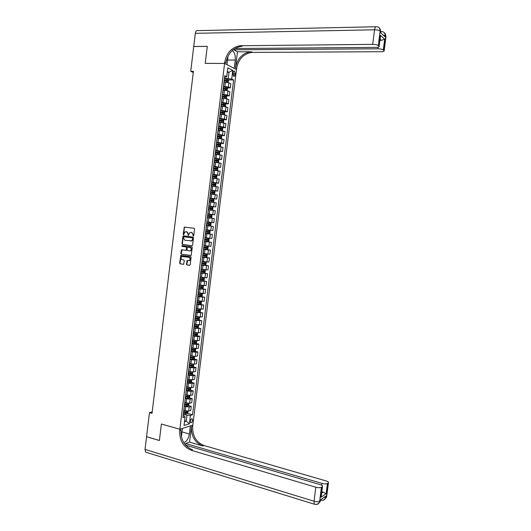 <?xml version="1.0" encoding="UTF-8"?>
<svg xmlns="http://www.w3.org/2000/svg" width="531" height="531" viewBox="0 0 531 531"><rect width="100%" height="100%" fill="white"/><g stroke="black" fill="none" stroke-linecap="round" stroke-linejoin="round"><path stroke-width="0.8" d="M193.304 236.069L193.729 235.678L194.545 228.98L194.094 228.277L184.31 227.129L183.195 234.271L183.507 234.755L184.994 231.928L186.739 231.828L188.173 234.058L188.386 235.412L189.872 232.585L190.848 232.366L191.638 232.472L193.092 234.709L193.304 236.069M192.574 420.426L192.255 418.886C191.419 418.574 190.788 419.311 190.377 421.096L190.695 422.636C191.545 422.948 192.169 422.205 192.574 420.426M186.461 264.199L186.912 264.909L189.574 265.327L190.184 264.783L191.087 257.356L190.636 256.652L180.859 255.305L179.684 263.144L180.135 263.847L183.646 264.272L184.303 260.641L183.852 259.938L182.272 259.692C180.872 258.929 180.719 257.88 181.814 256.546L188.903 257.283C190.31 258.039 190.47 259.088 189.388 260.436L187.118 260.562L186.461 264.199L187.264 264.923L189.773 265.314M146.549 452.432L145.627 452.147L145.023 449.418L146.556 436.708L159.393 440.511L161.397 424.017L159.4 440.478L146.563 436.674L149.47 412.607L152.025 413.317L193.41 71.36L190.735 71.333L193.271 72.495M190.735 71.333L193.735 46.509L207.269 46.376L205.205 63.375L224.586 63.428L179.85 429.24L161.397 424.017L179.85 429.24L179.71 430.382C179.312 440.239 183.155 446.87 191.246 450.275L315.832 487.199C318.315 487.843 320.18 487.876 321.428 487.305L319.629 501.291L320.326 500.826L320.458 499.777L325.908 496.12L325.775 497.149L326.446 496.697L328.211 483.004L327.428 483.502L326.1 493.803L320.897 497.255L321.394 495.231M191.963 245.76L192.567 245.209L193.47 237.775L193.018 237.072L183.54 235.797L182.943 236.348L182.047 243.729L182.491 244.426L192.016 245.767M192.282 247.572L191.1 255.471L181.31 254.143L180.865 253.44L181.529 249.809L185.664 250.293L186.268 249.743L186.527 247.645L186.076 246.942L182.093 246.371L181.987 245.548L191.824 246.862L192.282 247.572M233.175 72.548L233.003 73.962L233.673 76.398C234.31 76.656 234.742 76.172 234.967 74.937L235.133 73.53L234.463 71.094C233.832 70.835 233.401 71.32 233.175 72.548M379.997 37.993L380.349 35.278L384.683 39.261L383.302 49.954L383.966 50.531L385.798 36.307L385.247 35.783L385.108 36.858L380.568 32.643L380.707 31.555L380.13 31.017L378.264 45.553C377.156 44.816 375.304 44.418 372.696 44.365L374.567 29.796L195.328 33.32L193.735 46.476L207.276 46.343L205.205 63.375L224.586 63.428L236.494 69.541L192.819 425.112L179.85 429.24L182.452 428.411L181.41 436.927M224.567 77.221L225.821 77.234L226.737 76.637L224.752 75.674L182.916 417.592L185.067 416.961L184.357 415.965L183.155 415.64M226.737 76.637L227.812 67.855L232.77 70.364L231.708 79.046L224.427 78.336M228.224 79.889L233.627 79.975L231.708 79.046M233.627 79.975L192.534 414.757L190.45 415.368L189.414 423.798L184.025 425.484L185.067 416.961M152.198 411.883L149.47 412.607M227.275 72.262L228.961 72.276L227.368 71.486M228.217 78.389L228.961 72.276L232.77 70.364M184.609 420.705L186.222 421.149L186.952 415.209L183.328 414.226M188.405 405.644L191.273 406.401L190.775 410.436L188.691 411.034L183.918 410.523M191.273 406.401L189.189 406.978L184.284 406.427M189.335 397.892L192.222 398.635L191.731 402.677L189.647 403.235L184.874 402.717M192.222 398.635L190.144 399.179L185.239 398.628M190.264 390.139L193.178 390.869L192.68 394.905L190.602 395.429L185.83 394.911M193.178 390.869L191.1 391.374L186.195 390.816M191.2 382.373L194.134 383.09L193.636 387.132L191.558 387.623L186.786 387.099M194.134 383.09L192.056 383.561L187.151 383.004M192.129 374.607L195.089 375.311L194.592 379.36L192.521 379.811L187.742 379.287M195.089 375.311L193.018 375.742L188.107 375.185M193.058 366.828L196.039 367.525L195.547 371.574L193.476 371.992L188.697 371.461M196.039 367.525L193.974 367.923L189.063 367.359M193.988 359.056L196.994 359.733L196.497 363.788L194.439 364.166L189.653 363.635M196.994 359.733L194.937 360.098L190.018 359.533M194.917 351.27L197.95 351.94L197.459 355.996L195.395 356.341L190.616 355.803M197.95 351.94L195.893 352.265L190.981 351.701M195.846 343.484L198.913 344.141L198.415 348.197L196.357 348.509L191.572 347.964M198.913 344.141L196.855 344.433L191.937 343.862M196.782 335.685L199.868 336.329L199.371 340.391L197.32 340.67L192.693 340.159M199.868 336.329L197.817 336.588L192.899 336.017M197.711 327.892L200.824 328.523L200.326 332.585L198.275 332.824L193.496 332.273M200.824 328.523L193.861 328.165M198.64 320.087L201.787 320.704L201.289 324.766L194.452 324.421M201.787 320.704L194.817 320.312M199.563 312.274L202.742 312.885L202.245 316.947L195.415 316.562M202.742 312.885L195.78 312.447M200.492 304.462L203.705 305.053L203.207 309.128L196.377 308.697M203.705 305.053L196.742 304.582M201.422 296.643L204.667 297.221L204.163 301.296L197.34 300.831M204.667 297.221L197.705 296.71M202.205 288.798L205.623 289.388L205.125 293.464L198.302 292.953M205.623 289.388L198.674 288.837M202.802 280.912L206.586 281.543L206.088 285.625L199.271 285.074M206.586 281.543L199.636 280.952M203.021 272.967L207.548 273.697L207.05 277.779L200.233 277.189M207.548 273.697L200.599 273.067M202.464 264.909L208.51 265.845L208.013 269.927L201.203 269.303M208.51 265.845L201.568 265.175M202.57 256.958L209.48 257.986L208.975 262.068L202.165 261.405M209.48 257.986L202.53 257.276M203.532 249.139L210.442 250.121L209.937 254.21L203.134 253.506M210.442 250.121L203.499 249.378M204.488 241.306L211.404 242.249L210.907 246.344L204.096 245.601M211.404 242.249L204.468 241.466M205.444 233.474L212.373 234.377L211.869 238.472L205.066 237.689M212.373 234.377L205.437 233.554M213.336 226.498L206.406 225.635L213.336 226.498L212.838 230.593L206.035 229.77M206.864 221.872L213.801 222.715L206.871 221.832M213.801 222.715L214.305 218.613L207.508 217.73M207.827 214.026L214.77 214.829L207.84 213.907M214.77 214.829L215.274 210.727L208.477 209.798M208.789 206.174L215.739 206.937L208.809 205.975M215.739 206.937L216.243 202.829L209.453 201.86M209.745 198.315L216.708 199.039L209.785 198.036M216.708 199.039L217.212 194.93L210.422 193.921M210.449 193.689L213.973 194.134L214.71 193.636L214.942 191.737L214.358 190.968L210.707 190.463L217.677 191.133L210.754 190.098M217.677 191.133L218.181 187.025L211.398 185.976M213.296 182.737L218.646 183.228L211.723 182.146M218.646 183.228L219.15 179.113L212.367 178.024M215.453 174.958L219.615 175.316L212.699 174.195M219.615 175.316L220.119 171.194L213.343 170.066M216.94 167.106L220.591 167.398L213.674 166.236M220.591 167.398L221.095 163.276L214.318 162.108M218.188 159.22L221.56 159.473L219.595 158.915L214.65 158.271M221.56 159.473L222.064 155.351L215.294 154.136M218.473 154.441L219.562 154.023L219.794 152.118L219.237 151.308L222.535 151.541L215.619 150.306M222.535 151.541L223.04 147.419L216.27 146.164M220.239 143.403L223.505 143.609L221.546 142.972L216.595 142.328M223.505 143.609L224.016 139.48L217.245 138.186M221.241 135.485L224.48 135.664L222.529 135L217.577 134.35M224.48 135.664L224.985 131.535L218.221 130.201M222.237 127.559L225.456 127.719L223.505 127.015L218.553 126.365M225.456 127.719L225.96 123.59L219.197 122.216M223.239 119.628L226.432 119.774L224.48 119.03L219.529 118.373M226.432 119.774L226.936 115.632L224.991 114.875L220.173 114.218M224.235 111.689L227.407 111.815L225.463 111.032L220.504 110.375M227.407 111.815L227.912 107.674L225.974 106.877L221.155 106.22M225.23 103.751L228.383 103.857L226.445 103.034L221.487 102.377M228.383 103.857L228.888 99.715L226.956 98.872L222.137 98.215M226.233 95.806L229.359 95.885L227.427 95.036L222.469 94.365M229.359 95.885L229.87 91.744L227.932 90.867L223.113 90.204M227.228 87.847L230.335 87.914L228.403 87.024L223.445 86.354M230.335 87.914L230.846 83.765L228.914 82.856L224.095 82.192M184.489 421.674L186.222 421.149L189.414 423.798M187.476 413.397L192.534 414.757M226.286 82.265L226.418 81.177L224.148 80.626M223.591 85.179L223.631 84.841M213.973 194.134L210.329 193.563M209.48 201.647L213.004 202.052L209.353 201.561M207.993 213.807L208.364 209.612M206.871 221.799L207.382 217.624M206.539 225.655L205.895 229.797M204.581 241.645L203.937 245.8M202.576 256.918L206.234 257.329L206.977 256.732L207.209 254.847L206.632 254.196L202.961 253.785M191.439 349.073L193.556 349.524L193.696 348.396M188.917 368.547L188.877 368.886M187.954 376.439L187.908 376.798M186.985 384.325L186.945 384.696M186.023 392.203L185.976 392.595M185.644 396.445L188.784 397.148L189.009 396.438L185.677 396.159M185.06 400.075L185.007 400.487M184.098 407.941L184.045 408.372M186.952 415.209L190.45 415.368M193.496 236.036L193.443 234.748L191.638 232.472M191.127 232.399L191.99 232.512M186.235 231.755L187.091 231.868L188.532 234.098L188.578 235.379M184.894 227.102L184.357 227.666L183.699 234.722M183.786 235.83L183.295 236.381L182.398 243.756L182.843 244.452L192.103 245.76M192.647 238.366L192.328 237.875L183.799 236.793L183.48 238.047L184.907 240.277L191.605 240.835L192.999 238.399L192.328 237.875M184.005 236.746L192.68 237.908M190.742 241.074L191.956 240.862L192.886 239.308L192.534 239.282M192.999 238.399L192.886 239.308M190.941 255.544L181.31 254.143M182.047 249.769L181.224 253.46L181.668 254.163M185.737 250.3L186.62 249.769L186.879 247.665L186.427 246.968L182.093 246.371M182.438 245.528L182.452 246.397M189.653 250.871L190.529 250.672C191.638 249.324 191.485 248.269 190.065 247.512L187.861 247.194L187.257 247.745L187.005 249.849L187.456 250.552L189.653 250.871M189.846 250.884L190.881 250.692C191.99 249.344 191.837 248.296 190.417 247.532L190.065 247.512M188.153 247.214L190.417 247.532M187.622 260.515L186.819 264.212M188.844 260.661L189.74 260.449C190.821 259.108 190.662 258.059 189.255 257.303L188.903 257.283M182.803 256.354L189.255 257.303M181.363 255.265L180.042 263.157L180.487 263.861L183.514 264.332M227.998 82.557L228.576 80.48L228.011 79.531L224.361 78.86M224.952 82.205L224.109 82.086M226.418 81.177L227.46 81.402L227.58 80.639L224.215 80.081M224.195 80.241L226.764 80.619L227.036 81.17M226.969 90.562L227.6 88.458L227.036 87.529L223.385 86.865M224.122 90.23L223.126 90.091M223.279 88.869L226.485 89.4L226.604 88.644L223.232 88.086M223.219 88.239L225.828 88.624L226.053 89.162M225.94 98.574L226.385 98.348L226.618 96.436L226.053 95.52L222.403 94.87M223.312 98.248L222.15 98.089M222.21 96.861L225.502 97.392L225.629 96.635L222.257 96.084M222.237 96.23L224.812 96.602L225.078 97.153M224.912 106.572L225.41 106.319L225.642 104.408L225.091 103.525L221.427 102.861M222.522 106.266L221.175 106.081M221.181 104.846L224.527 105.377L224.653 104.62L221.281 104.083M221.261 104.215L223.883 104.6L224.095 105.138M225.091 103.525L224.719 106.532M223.89 114.57L224.434 114.284L224.666 112.373L224.102 111.477L220.451 110.853M221.805 114.291L220.192 114.065M220.206 112.837L223.544 113.355L223.677 112.605L220.299 112.068M220.285 112.194L222.854 112.559L223.12 113.123M233.972 49.117L233.886 49.814L237.47 51.812L235.505 67.809L236.634 68.393L236.494 69.541L234.211 68.373L235.24 60.03C235.565 55.675 234.715 52.635 232.678 50.91L232.093 50.637M228.031 56.047L226.976 64.656L224.586 63.428L224.732 62.246C226.551 52.894 231.589 47.392 239.839 45.746L372.696 44.365M383.302 49.954C382.24 49.244 380.422 48.859 377.86 48.799L378.059 47.219M233.886 49.814L377.86 48.799M235.505 67.809C237.291 58.702 242.229 53.359 250.333 51.786L237.47 51.812M236.634 68.393C238.412 59.306 243.344 53.983 251.435 52.423L381.251 51.713C383.256 51.666 384.225 51.354 384.159 50.784L383.966 50.531M195.328 33.32C195.74 31.057 196.583 30.154 197.857 30.619L375.649 26.762M234.888 48.52L376.22 47.392C378.251 47.339 379.227 47.013 379.154 46.416L380.349 35.278M378.264 45.553L378.948 46.151M224.732 62.246L225.921 62.864C227.733 53.531 232.764 48.049 241.001 46.409L242.123 46.35L240.915 46.363M379.944 40.25L381.192 40.363L380.063 39.347M384.683 39.261L381.192 40.363M183.64 442.482C186.434 441.984 188.339 439.157 189.348 433.986L190.337 425.902L192.819 425.112L192.687 426.227C192.302 435.805 196.078 442.237 204.017 445.522L325.968 480.887C327.859 481.484 328.689 482.108 328.463 482.759L326.698 496.445L326.087 497.925L326.751 496.067M185.432 445.005L185.611 443.511L321.945 483.389C324.388 484.013 326.22 484.053 327.428 483.502M189.554 442.124L191.452 426.619C191.067 436.23 194.85 442.675 202.802 445.974L189.554 442.124L185.611 443.511M320.897 497.255L322.244 486.788L321.428 487.305M322.244 486.788L322.509 486.529C322.748 485.858 321.912 485.215 320.001 484.604L185.505 445.097M321.68 492.967L323.034 492.084L321.819 491.885M179.71 430.382L181.005 429.971C180.606 439.794 184.449 446.405 192.521 449.803L191.246 450.275M323.034 492.084L326.1 493.803M222.867 122.568L223.458 122.243L223.69 120.331L223.139 119.475L219.469 118.838M221.268 122.336L219.217 122.05M219.741 122.243L219.203 122.163M219.23 120.816L222.569 121.334L222.701 120.583L219.323 120.052M219.31 120.172L221.878 120.53L222.137 121.095M221.845 130.553L222.482 130.195L222.715 128.29L222.164 127.44L218.493 126.816M220.969 130.414L218.241 130.029M219.064 130.248L218.228 130.135M218.254 128.794L221.593 129.305L221.732 128.555L218.347 128.031M218.334 128.144L220.962 128.515L221.161 129.066M220.823 138.538L221.507 138.146L221.739 136.241L221.168 135.378L217.518 134.794M220.465 138.478L217.265 138M218.433 138.259L217.252 138.1M217.279 136.772L220.617 137.27L220.757 136.52L217.371 136.002M217.358 136.102L219.993 136.48L220.186 137.031M216.29 145.965L219.827 146.51L220.538 146.091L220.77 144.18L220.199 143.337L216.542 142.759M217.929 146.277L216.283 146.052M216.303 144.737L219.642 145.228L219.788 144.485L216.396 143.974M216.382 144.06L219.024 144.439L219.21 144.99M215.314 153.924L218.852 154.461L219.237 151.308L215.573 150.724M217.843 154.355L215.307 154.01M215.327 152.696L218.666 153.187L218.818 152.437L215.42 151.932M215.413 152.019L217.982 152.364L218.234 152.941M214.338 161.955L217.856 162.413L218.593 161.955L218.825 160.057L218.248 159.234L214.597 158.683M217.856 162.413L214.345 161.882M214.358 160.654L217.697 161.132L217.843 160.389L214.451 159.891M214.438 159.964L217.006 160.309L217.259 160.893M213.362 169.893L216.887 170.351L217.617 169.887L217.849 167.982L217.279 167.179L213.621 166.634M216.887 170.351L213.369 169.834M213.382 168.606L216.721 169.077L216.874 168.334L213.475 167.842M213.469 167.909L216.117 168.274L216.283 168.838M212.393 177.832L215.918 178.283L216.648 177.805L216.88 175.907L216.303 175.111L212.652 174.58M216.316 175.13L215.931 178.27L212.4 177.779M212.413 176.551L215.752 177.015L215.905 176.272L212.506 175.788M212.5 175.847L215.155 176.212L215.307 176.777M211.424 185.764L214.942 186.215L215.679 185.724L215.911 183.826L215.334 183.042L211.677 182.525M215.347 183.062L214.962 186.202L211.424 185.717M211.438 184.496L214.776 184.947L214.936 184.211L211.53 183.733M211.524 183.779L214.185 184.138L214.332 184.715M210.468 192.428L213.807 192.872L213.966 192.136L210.561 191.664M210.555 191.704L213.216 192.063L213.356 192.647M213.004 202.052L213.741 201.541L213.973 199.643L213.402 198.906L209.738 198.395M209.499 200.36L212.838 200.798L213.004 200.061L209.592 199.596M209.586 199.629L212.254 199.981L212.38 200.572M213.402 198.906L213.024 202.039M208.378 209.506L212.035 209.964L212.772 209.44L213.004 207.548L212.42 206.805L208.769 206.32M212.035 209.964L208.378 209.486M208.53 208.285L211.869 208.716L212.035 207.979L208.623 207.521M208.617 207.541L211.285 207.9L211.404 208.491M211.066 217.876L207.409 217.405L211.066 217.876L211.803 217.338L212.035 215.44L211.451 214.71L207.8 214.239M207.561 216.203L210.9 216.628L211.066 215.891L207.654 215.44L210.322 215.805L210.429 216.409M210.502 222.635L210.117 225.761L208.729 225.602L210.097 225.775L210.84 225.224L211.066 223.332L210.482 222.615L206.831 222.157M208.729 225.602L206.446 225.317L208.71 225.602L208.882 224.401L209.931 224.533L210.103 223.803L206.685 223.359L209.36 223.71L209.44 224.334M206.592 224.115L208.882 224.401M209.513 230.514L205.862 230.062L209.533 230.534L210.103 231.217L209.871 233.109L209.148 233.66L209.533 230.534M209.148 233.66L205.477 233.228M209.141 231.702L208.398 231.609L208.185 232.332L205.623 232.02L208.962 232.432L209.141 231.702L205.716 231.264M208.55 238.406L204.893 237.968L208.55 238.406L209.134 239.103L208.902 240.988L208.179 241.545L208.564 238.426M208.179 241.545L204.508 241.127M208.172 239.6L207.435 239.501L207.223 240.224L204.661 239.912L206.944 240.211L207.993 240.331L208.172 239.6L204.747 239.169M207.581 246.291L203.931 245.866L207.581 246.291L208.172 246.975L207.94 248.866L207.216 249.431L207.594 246.311M207.216 249.431L203.546 249.026M206.486 247.4L206.254 248.11L203.692 247.804L205.975 248.103L207.024 248.223L207.209 247.492L203.785 247.068M206.247 257.316L206.619 254.176L203.101 253.778L203.605 249.63M202.723 255.723L206.061 256.108L206.247 255.378L202.815 254.96M205.537 255.292L205.291 255.995L202.729 255.683M201.614 264.803L205.265 265.201L206.015 264.597L206.24 262.712L205.67 262.068L202.132 261.67M205.65 262.055L202.138 261.63M201.76 263.608L205.092 263.987L205.285 263.263L201.853 262.852M204.594 263.177L204.322 263.867L201.767 263.562M200.645 272.688L204.302 273.073L205.052 272.456L205.278 270.571L204.687 269.927L201.169 269.549M204.687 269.927L201.176 269.502M200.791 271.487L204.13 271.859L204.322 271.135L200.884 270.73M203.645 271.056L203.36 271.739L200.798 271.441M199.683 280.56L203.34 280.939L204.09 280.308L204.316 278.423L203.725 277.793L200.207 277.428M203.725 277.793L200.214 277.374M199.829 279.366L203.167 279.731L203.36 279.007L199.921 278.609M202.689 278.934L202.397 279.605L199.835 279.306M198.72 288.433L202.377 288.798L203.127 288.16L203.353 286.275L202.762 285.651L199.244 285.3M202.762 285.651L199.251 285.233M198.866 287.238L202.205 287.596L202.397 286.873L198.959 286.481M201.74 286.8L201.435 287.463L198.873 287.171M197.758 296.298L201.415 296.65L202.165 295.999L202.397 294.121L201.813 293.524L198.275 293.172M201.435 296.637L201.813 293.524L201.222 293.411M201.03 293.391L198.289 293.092M197.904 295.103L201.242 295.455L201.441 294.732L197.997 294.353M200.791 294.665L200.472 295.316L197.917 295.03M196.795 304.163L200.452 304.502L201.203 303.838L201.435 301.96L200.851 301.376L197.32 301.031M200.472 304.482L200.698 301.336M199.357 301.183L197.326 300.951M196.941 302.969L200.28 303.307L200.479 302.59L197.034 302.212M199.835 302.524L199.51 303.168L196.955 302.882M199.709 309.215L196.357 308.889M197.718 308.949L196.364 308.796M199.51 312.328L199.888 309.228L200.472 309.792L200.247 311.67L199.49 312.347L195.833 312.016M195.979 310.821L199.317 311.159L199.523 310.436L196.072 310.071M198.879 310.376L198.548 311.013L195.992 310.728M198.348 317.047L195.395 316.741M196.384 316.748L195.408 316.642M198.972 317.1L199.517 317.618L199.284 319.496L198.528 320.186L194.877 319.868M195.023 318.673L198.355 318.998L198.561 318.281L195.116 317.923M197.93 318.228L197.592 318.852L195.036 318.567M196.809 324.853L194.432 324.587M195.109 324.554L194.446 324.481M198.05 324.972L198.554 325.443L198.328 327.322L197.572 328.019L193.915 327.713M194.061 326.519L197.393 326.837L197.605 326.12L194.154 325.768M196.974 326.067L196.629 326.684L194.074 326.406M193.888 332.353L193.49 332.313M195.235 332.625L193.476 332.433M197.127 332.837L197.598 333.262L197.366 335.134L196.609 335.844L192.959 335.552M193.098 334.357L196.437 334.669L196.649 333.953L193.191 333.607M196.025 333.906L195.673 334.517L193.118 334.238M193.961 340.424L192.514 340.265M196.211 340.69L196.643 341.075L196.41 342.946L195.654 343.67L191.996 343.384M192.142 342.196L195.474 342.502L195.693 341.785L192.235 341.44M195.069 341.738L194.711 342.336L192.156 342.064M192.793 348.23L191.558 348.097M195.295 348.542L195.687 348.88L195.454 350.752L194.698 351.482L191.041 351.217M191.187 350.022L194.519 350.321L194.738 349.604L193.556 349.524M194.12 349.564L193.755 350.155L191.2 349.889M191.658 356.035L190.602 355.923M194.379 356.387L194.499 358.558L193.755 359.281L190.085 359.036M190.224 357.848L193.563 358.14L193.782 357.423L190.437 357.111M193.165 357.39L192.799 357.967L190.244 357.702M190.543 363.841L189.64 363.742M193.463 364.226L193.543 366.35L192.78 367.107L189.122 366.855M189.268 365.667L192.607 365.952L192.826 365.235L189.501 364.93M192.215 365.202L191.844 365.773L189.288 365.514M189.448 371.64L188.684 371.561M192.554 372.065L192.587 374.143L191.824 374.906L188.166 374.667M188.313 373.485L191.645 373.758L191.87 373.041L188.538 372.749M191.26 373.014L190.888 373.578L188.332 373.32M188.366 379.439L187.728 379.373M191.645 379.891L191.631 381.928L190.868 382.705L187.211 382.479M187.357 381.291L190.689 381.563L190.914 380.846L187.582 380.554M190.31 380.82L189.932 381.377L187.377 381.119M187.297 387.232L186.773 387.172M190.735 387.71L190.682 389.708L189.912 390.497L186.262 390.278M186.401 389.097L189.74 389.356L189.965 388.646L186.633 388.36M189.355 388.619L188.976 389.17L186.427 388.918M186.242 395.018L185.823 394.978M189.832 395.529L189.726 397.487L188.963 398.283L185.306 398.077M185.452 396.896L188.784 397.148M188.405 396.418L188.027 396.956M188.93 403.334L188.777 405.253L188.007 406.062L184.35 405.87M184.496 404.688L187.828 404.934L188.06 404.224L184.722 403.952M187.456 404.204L187.071 404.735L184.629 404.503M188.027 411.14L187.821 413.018L187.058 413.841L183.401 413.662M183.54 412.474L186.872 412.713L187.111 412.003L183.772 411.744M186.5 411.99L186.122 412.514L183.706 412.282M185.193 410.861L185.691 406.799M186.149 403.056L186.646 398.993M187.104 395.237L187.602 391.174M188.06 387.418L188.558 383.355M189.023 379.599L189.521 375.523M189.979 371.766L190.476 367.691M190.941 363.934L191.439 359.859M191.897 356.089L192.395 352.013M192.859 348.25L193.357 344.168M193.822 340.398L194.319 336.309M194.784 332.539L195.282 328.457M195.747 324.68L196.244 320.591M196.709 316.815L197.207 312.719M197.671 308.942L198.169 304.847M198.634 301.064L199.138 296.968M199.596 293.185L200.101 289.083M200.565 285.3L201.07 281.191M201.528 277.401L202.032 273.299M202.497 269.509L203.001 265.4M203.466 261.604L203.97 257.489M204.435 253.692L204.939 249.583M205.404 245.78L205.909 241.665M206.373 237.861L206.878 233.74M207.342 229.936L207.847 225.814M208.311 222.011L208.816 217.883M209.287 214.073L209.791 209.944M210.256 206.134L210.761 201.999M211.232 198.189L211.736 194.054M212.201 190.237L212.705 186.102M213.177 182.279L213.681 178.144M214.152 174.321L214.657 170.179M215.128 166.349L215.632 162.207M216.104 158.377L216.608 154.229M217.079 150.399L217.584 146.251M218.055 142.421L218.566 138.266M219.031 134.429L219.542 130.274M220.013 126.438L220.524 122.276M220.989 118.44L221.5 114.278M221.971 110.435L222.482 106.266M222.954 102.423L223.465 98.255M223.936 94.405L224.447 90.237M224.918 86.387L225.429 82.212M228.403 87.024L228.914 82.856M227.427 95.036L227.932 90.867M226.445 103.034L226.956 98.872M225.463 111.032L225.974 106.877M224.48 119.03L224.991 114.875M223.505 127.015L224.016 122.86M222.529 135L223.033 130.845M221.546 142.972L222.058 138.83M220.571 150.943L221.082 146.802M219.595 158.915L220.1 154.773M218.619 166.873L219.124 162.732M217.644 174.832L218.148 170.69M216.668 182.777L217.179 178.648M215.692 190.722L216.203 186.593M214.723 198.66L215.228 194.532M213.747 206.599L214.258 202.47M212.778 214.524L213.283 210.402M211.809 222.449L212.314 218.327M210.834 230.368L211.338 226.252M209.864 238.28L210.369 234.164M208.895 246.185L209.4 242.076M207.926 254.09L208.431 249.982M206.964 261.989L207.462 257.88M205.995 269.881L206.499 265.772M205.026 277.766L205.53 273.664M204.063 285.645L204.561 281.549M203.094 293.524L203.599 289.428M202.132 301.389L202.63 297.3M201.169 309.254L201.667 305.166M200.2 317.12L200.705 313.031M199.238 324.972L199.742 320.89M198.275 332.824L198.78 328.742M197.32 340.67L197.817 336.588M196.357 348.509L196.855 344.433M195.395 356.341L195.893 352.265M194.439 364.166L194.937 360.098M193.476 371.992L193.974 367.923M192.521 379.811L193.018 375.742M191.558 387.623L192.056 383.561M190.602 395.429L191.1 391.374M189.647 403.235L190.144 399.179M188.691 411.034L189.189 406.978M233.063 73.51L235.133 73.53M233.003 74.917L234.967 74.937M193.443 234.748L193.092 234.709M191.2 232.405L190.848 232.366M188.425 234.954L188.074 234.921M188.532 234.098L188.173 234.058M187.091 231.868L186.739 231.828M186.301 231.762L185.95 231.728M183.547 234.304L183.195 234.271M184.357 227.666L183.998 227.626M193.337 235.611L192.985 235.578M182.843 244.452L182.491 244.426M182.398 243.756L182.047 243.729M183.295 236.381L182.943 236.348M181.224 253.46L180.865 253.44M181.602 250.307L181.25 250.287M186.62 249.769L186.268 249.743M186.879 247.665L186.527 247.645M186.427 246.968L186.076 246.942M188.213 247.22L187.861 247.194M187.204 261.046L186.846 261.033M183.036 256.367L182.677 256.347M180.487 263.861L180.135 263.847M180.042 263.157L179.684 263.144M180.938 255.803L180.58 255.783M187.264 264.923L186.912 264.909M227.673 82.478L228.025 79.557M226.511 80.407L226.664 79.192M226.684 90.502L227.049 87.549M225.529 88.411L225.682 87.197M225.303 90.29L225.436 89.181M225.788 88.617L226.578 88.631M225.702 98.52L226.067 95.54M224.553 96.41L224.699 95.195M224.321 98.315L224.46 97.173M224.812 96.602L225.595 96.622M223.571 104.401L223.724 103.187M223.339 106.326L223.478 105.171M223.83 104.587L224.62 104.614M223.743 114.543L224.115 111.503M222.595 112.386L222.741 111.171M222.356 114.338L222.502 113.156M222.854 112.559L223.644 112.592M251.435 51.733L252.537 52.37M242.123 46.35L240.961 45.686M382.997 34.9L385.247 35.783C385.327 33.194 384.152 31.794 381.709 31.581L380.939 31.535M384.431 32.776L385.951 36.891M374.567 29.796C377.183 29.822 379.034 30.234 380.13 31.017C380.216 28.375 379.021 26.948 376.545 26.742C375.656 26.205 374.999 27.22 374.567 29.796M379.313 27.957L380.866 32.179M227.54 60.03L235.24 60.03M191.452 426.619L192.687 426.227M202.802 445.974L204.017 445.522M145.023 449.418L314.033 501.224L315.832 487.199M321.7 485.301L321.945 483.389M320.644 500.149L319.961 502.074L320.717 499.605M145.627 452.147L314.325 504.191C316.343 504.775 317.989 504.224 319.264 502.538L319.629 501.291C318.374 501.901 316.509 501.881 314.033 501.224L314.325 504.191L315.022 504.377M317.883 503.853L319.264 502.538C318.554 503.892 317.445 504.523 315.945 504.437M320.651 500.089L321.248 500.182M320.658 500.036C322.616 500.554 324.202 500.003 325.417 498.377L325.775 497.149L323.737 497.58M324.056 499.678L325.417 498.377C324.713 499.704 323.618 500.328 322.138 500.242M182.027 431.909L189.348 433.986M222.761 122.548L223.139 119.475M221.619 120.371L221.766 119.156M221.374 122.342L221.527 121.134M221.878 120.53L222.662 120.57M221.779 130.546L222.164 127.44M220.644 128.343L220.79 127.135M220.398 130.321L220.551 129.113M220.903 128.502L221.686 128.542M220.803 138.538L221.188 135.405M219.668 136.314L219.814 135.106M219.422 138.292L219.575 137.084M219.927 136.46L220.71 136.507M219.827 146.51L220.212 143.357M218.692 144.279L218.838 143.071M218.447 146.257L218.599 145.049M218.951 144.419L219.734 144.465M217.717 152.244L217.863 151.03M217.471 154.216L217.624 153.008M217.982 152.364L218.765 152.424M217.876 162.4L218.261 159.254M216.741 160.196L216.887 158.988M216.502 162.167L216.648 160.959M217.006 160.309L217.79 160.369M216.907 170.338L217.292 167.199M215.765 168.148L215.918 166.94M215.526 170.119L215.672 168.911M216.037 168.254L216.814 168.314M214.796 176.093L214.942 174.885M214.557 178.058L214.703 176.85M215.062 176.186L215.845 176.252M213.82 184.031L213.973 182.823M213.581 185.996L213.727 184.788M214.093 184.111L214.869 184.184M213.993 194.12L214.378 190.987M212.851 191.963L212.997 190.755M212.612 193.928L212.758 192.726M213.123 192.036L213.9 192.116M211.882 199.888L212.028 198.687M211.637 201.853L211.789 200.652M212.154 199.955L212.931 200.041M212.055 209.951L212.433 206.818M210.913 207.813L211.059 206.612M210.668 209.778L210.82 208.57M211.185 207.867L211.962 207.953M211.086 217.856L211.464 214.73M209.944 215.732L210.09 214.531M209.699 217.69L209.845 216.489M210.216 215.778L210.993 215.865M208.975 223.644L209.121 222.443M209.247 223.677L210.024 223.777M208.006 231.549L208.152 230.348M207.76 233.507L207.913 232.306M208.185 232.332L208.962 232.432M207.037 239.454L207.183 238.253M206.798 241.413L206.944 240.211M207.223 240.224L207.993 240.331M206.068 247.346L206.214 246.145M205.829 249.304L205.975 248.103M206.254 248.11L207.024 248.223M205.105 255.238L205.251 254.037M204.866 257.196L205.012 255.995M205.291 255.995L206.061 256.108M205.285 265.188L205.67 262.068M204.136 263.124L204.282 261.929M203.897 265.082L204.043 263.88M204.322 263.867L205.092 263.987M204.322 273.06L204.7 269.94M203.174 271.002L203.32 269.808M202.935 272.961L203.081 271.759M203.36 271.739L204.13 271.859M203.36 280.926L203.738 277.806M202.205 278.881L202.357 277.686M201.966 280.833L202.112 279.638M202.397 279.605L203.167 279.731M202.397 288.784L202.776 285.671M201.242 286.747L201.388 285.552M201.003 288.698L201.149 287.503M201.435 287.463L202.205 287.596M200.28 294.612L200.426 293.417M200.041 296.563L200.187 295.369M200.472 295.316L201.242 295.455M199.317 302.471L199.464 301.283M199.079 304.422L199.225 303.228M199.51 303.168L200.28 303.307M198.355 310.33L198.501 309.135M198.116 312.274L198.262 311.08M198.548 311.013L199.317 311.159M198.548 320.166L198.926 317.1M197.393 318.175L197.539 316.987M197.16 320.12L197.306 318.932M197.592 318.852L198.355 318.998M197.592 327.999L197.963 324.965M196.437 326.021L196.583 324.826M196.198 327.966L196.344 326.771M196.629 326.684L197.393 326.837M196.629 335.824L197.001 332.824M195.474 333.86L195.62 332.685M195.235 335.804L195.381 334.61M195.673 334.517L196.437 334.669M195.673 343.65L196.039 340.683M194.519 341.692L194.658 340.544M194.28 343.637L194.426 342.442M194.711 342.336L195.474 342.502M194.711 351.469L195.076 348.535M193.317 351.462L193.463 350.274M193.755 350.155L194.519 350.321M193.755 359.281L194.114 356.381M192.6 357.343L192.733 356.248M192.361 359.281L192.507 358.093M192.799 357.967L193.563 358.14M192.799 367.087L193.151 364.22M191.645 365.162L191.771 364.087M191.406 367.1L191.552 365.912M191.844 365.773L192.607 365.952M191.844 374.886L192.189 372.058M190.682 372.974L190.815 371.926M190.45 374.913L190.596 373.724M190.888 373.578L191.645 373.758M190.888 382.685L191.233 379.884M189.726 380.78L189.852 379.758M189.494 382.718L189.64 381.53M189.932 381.377L190.689 381.563M189.932 390.477L190.271 387.71M188.77 388.586L188.897 387.584M188.538 390.517L188.684 389.329M188.976 389.17L189.74 389.356M188.983 398.263L189.315 395.529M187.821 396.378L187.941 395.409M187.582 398.316L187.728 397.128M188.027 406.042L188.359 403.348M186.866 404.171L186.978 403.221M186.627 406.102L186.773 404.921M187.071 404.735L187.828 404.934M187.078 413.822L187.403 411.153M185.91 411.956L186.023 411.034M185.677 413.888L185.817 412.706M186.122 412.514L186.872 412.713M191.784 418.753L192.255 418.886M223.757 84.967L224.268 80.758M222.768 93.064L223.279 88.856M221.772 101.149L222.29 96.947M220.783 109.233L221.301 105.032M219.801 117.311L220.312 113.11M218.812 125.382L219.323 121.187M217.823 133.447L218.334 129.252M216.834 141.505L217.352 137.317M215.851 149.563L216.363 145.375M214.869 157.614L215.38 153.426M213.88 165.659L214.391 161.477M212.898 173.697L213.409 169.515M211.915 181.728L212.427 177.553M210.933 189.753L211.444 185.584M209.951 197.778L210.462 193.609M208.968 205.796L209.48 201.627M205.052 237.808L205.563 233.653M202.125 261.763L202.63 257.615M201.149 269.735L201.654 265.586M200.174 277.7L200.678 273.558M199.198 285.665L199.702 281.523M198.222 293.623L198.727 289.488M197.253 301.575L197.758 297.44M196.278 309.52L196.782 305.391M195.308 317.465L195.813 313.336M194.333 325.397L194.837 321.275M193.364 333.329L193.868 329.207M192.395 341.254L192.899 337.132M191.425 349.172L191.93 345.057M190.456 357.091L190.961 352.976M189.487 364.996L189.992 360.888M188.525 372.901L189.023 368.793M187.556 380.8L188.06 376.691M186.587 388.692L187.091 384.59M185.624 396.584L186.129 392.482M184.662 404.463L185.16 400.367M183.699 412.341L184.197 408.246M233.859 71.088L234.463 71.094M184.662 227.168L184.31 227.129M183.593 235.897L183.235 235.864M191.956 240.862L191.605 240.835M181.887 249.829L181.529 249.809M186.341 250.24L185.989 250.22M182.339 245.574L181.987 245.548M190.881 250.692L190.529 250.672M187.47 260.582L187.118 260.562M189.74 260.449L189.388 260.436M181.217 255.325L180.859 255.305M225.828 88.624L226.604 88.644M224.852 96.615L225.629 96.635M223.883 104.6L224.653 104.62M222.907 112.579L223.677 112.605M241.001 46.409L239.839 45.746M250.333 51.786L251.435 52.423M380.462 36.221L379.154 46.416M385.26 33.665L385.991 36.573L384.159 50.784M380.163 28.873L380.78 32.842M381.431 40.389L380.083 39.168M231.808 50.916L232.678 50.91M322.509 486.529L321.248 496.346M221.938 120.55L222.701 120.583M220.962 128.515L221.732 128.555M219.993 136.48L220.757 136.52M219.024 144.432L219.788 144.485M218.055 152.384L218.818 152.437M217.086 160.335L217.843 160.389M216.117 168.274L216.874 168.334M215.155 176.212L215.905 176.272M214.185 184.138L214.936 184.211M213.216 192.063L213.966 192.136M212.254 199.981L213.004 200.061M211.285 207.9L212.035 207.979M210.322 215.805L211.066 215.891M209.36 223.71L210.103 223.803M206.678 247.419L207.209 247.492M205.855 255.325L206.247 255.378"/></g></svg>
